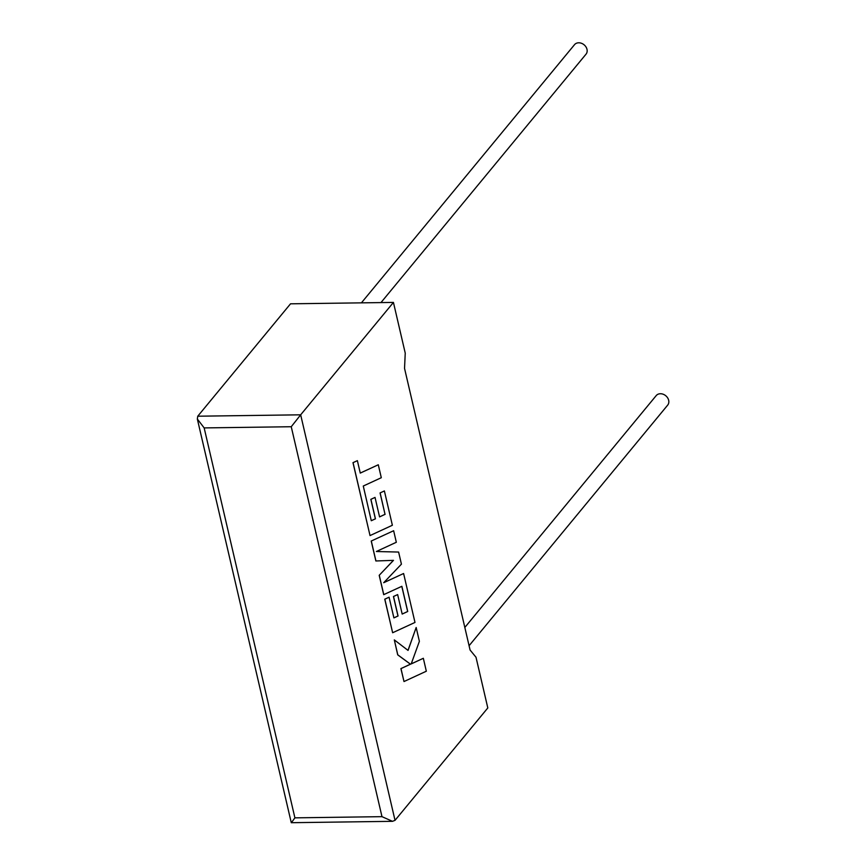 <?xml version="1.0" encoding="UTF-8"?>
<svg xmlns="http://www.w3.org/2000/svg" width="866" height="866" viewBox="0 0 866 866"><rect width="100%" height="100%" fill="white"/><g stroke="black" fill="none" stroke-linecap="round" stroke-linejoin="round"><path stroke-width="1.3" d="M380.964 302.591L586.022 54.168A7.458 5.997 -140.5 0 0 586.996 49.33A7.458 5.997 -140.5 0 0 581.508 43.3A7.458 5.997 -140.5 0 0 574.515 44.675L361.414 302.851M464.825 627.449L656.19 395.621A7.458 5.997 39.5 0 1 663.172 394.236A7.458 5.997 39.5 0 1 668.66 400.276A7.458 5.997 39.5 0 1 667.686 405.115L469.08 645.722M393.435 302.418L300.664 414.814L395.026 820.34L487.807 707.944L476.008 657.251L470.076 650.009L404.541 368.386L405.234 353.111L393.435 302.418L290.521 303.814L197.751 416.21L300.664 414.814L291.247 426.732L204.16 427.912L197.34 419.014L197.751 416.21M395.026 820.34L392.482 821.325L381.982 816.66L291.247 426.732M204.16 427.912L294.905 817.85L292.113 821.737M392.482 821.325L291.279 822.7L197.34 419.014M423.333 658.29L411.209 663.919L419.382 641.327L416.167 627.504L408.059 650.42L394.311 639.898L397.786 654.848L410.506 664.19L400.99 668.606L404 681.542L426.332 671.215L423.333 658.29L411.22 663.876M404 681.542L400.904 668.606L410.43 664.19L397.71 654.848L394.311 639.898M416.167 627.504L408.005 650.377M407.724 611.483L402.181 614.07L397.646 594.585L393.521 596.501L398.057 615.997L393.9 617.891L389.083 597.194L384.84 599.185L392.644 632.743L414.987 622.438L403.599 573.508L383.714 582.71L401.423 564.156L398.609 552.053L376.353 551.512L396.325 542.268L393.64 530.728L371.222 541.044L375.866 560.973L393.478 560.356L379.2 575.316L383.703 594.661L401.867 586.304L407.724 611.483L402.17 614.037M371.308 541.044L375.941 560.973M393.391 560.367L379.2 575.316M379.276 575.316L383.779 594.661M401.792 586.336L407.648 611.483M397.646 594.585L393.445 596.501L397.981 615.997L393.889 617.859M389.083 597.194L384.753 599.196L392.644 632.743M403.599 573.508L383.779 582.645M393.64 530.728L371.222 541.044M378.29 464.771L360.267 473.096L357.377 460.658L353.057 462.66L370.031 535.578L392.374 525.261L384.385 490.935L380.066 492.938L385.034 514.317L379.568 516.872L375.032 497.42L370.908 499.336L375.443 518.831L371.287 520.726L363.276 486.032L381.3 477.707L378.29 464.771L360.267 473.063M357.377 460.658L352.982 462.66L370.031 535.578M384.385 490.935L380.066 492.938M380.142 492.938L385.034 514.317M385.121 514.317L379.568 516.905M375.032 497.42L370.832 499.336L375.368 518.831L371.276 520.693M294.905 817.85L381.982 816.66"/></g></svg>

